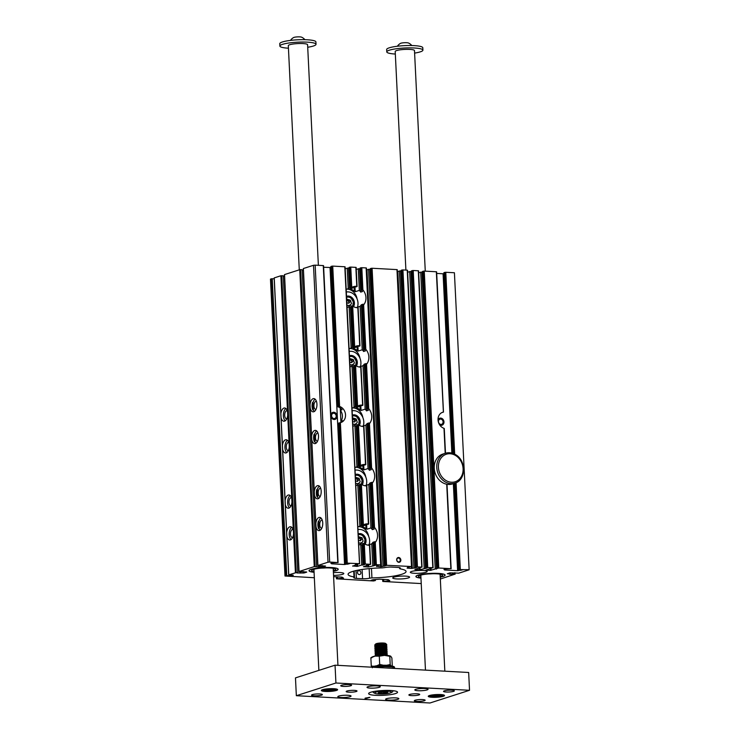 <?xml version="1.0" encoding="UTF-8"?>
<svg xmlns="http://www.w3.org/2000/svg" width="740" height="740" viewBox="0 0 740 740"><rect width="100%" height="100%" fill="white"/><g stroke="black" fill="none" stroke-linecap="round" stroke-linejoin="round"><path stroke-width="1.11" d="M443.945 273.707L443.084 273.782L451.853 453.102M443.084 273.782L436.693 273.43M441.012 425.343A3.682 3.08 -107.8 0 1 439.699 424.945A3.617 3.025 72.2 0 0 439.764 424.973A3.617 3.025 72.2 0 0 441.882 425.186A3.617 3.025 72.2 0 0 443.658 420.82A3.617 3.025 72.2 0 0 439.671 418.294A3.617 3.025 72.2 0 0 438.034 419.774A3.682 3.08 -107.8 0 1 439.717 418.22A3.682 3.08 -107.8 0 1 443.769 420.783A3.682 3.08 -107.8 0 1 441.965 425.223A3.682 3.08 -107.8 0 1 441.012 425.343M445.212 453.306L443.991 428.312A8.445 7.067 -107.8 0 1 438.062 420.246A8.445 7.067 -107.8 0 1 442.659 412.273A8.445 7.067 -107.8 0 1 443.195 412.125L442.326 412.476A8.445 7.067 72.2 0 0 441.974 412.532M443.389 412.134L436.332 271.765L424.251 271.099L438.774 568.015L430.31 570.383L425.916 570.087L432.817 567.691L426.897 567.488L425.953 567.784L427.341 567.867L425.463 568.468L419.266 569.782L414.863 569.486L421.763 567.09L416.62 566.923L415.677 567.229L417.064 567.303L415.177 567.904L411.496 568.413L407.102 568.116L408.757 567.552L407.472 567.488L411.486 566.526L385.79 565.24L371.267 268.324L372.091 268.25L386.613 565.166M444.721 569.236L444.759 569.994L443.963 569.476L445.721 568.912L450.854 568.672L438.774 568.015M436.332 271.765L443.389 412.088M331.899 266.178L330.836 266.52L337.69 406.769L338.763 406.427L331.899 266.178L332.732 266.104L339.595 406.464L338.763 406.427M338.495 423.188L345.358 563.436L346.422 563.094L339.558 422.845L338.495 423.188M340.215 422.688A8.445 7.067 72.2 0 0 342.629 420.709L340.872 421.273L340.918 422.309M329.679 562.058L328.014 562.206L313.501 265.29L315.157 265.142L329.679 562.058L338.078 562.576L332.658 562.742L330.9 563.307L331.705 563.815L344.553 564.518L349.622 563.667L345.358 563.436M340.215 407.916L340.335 410.275L342.093 409.71A8.445 7.067 72.2 0 0 337.69 406.769M282.43 445.48A6.632 3.46 93.1 0 1 286.186 439.745A6.632 3.46 93.1 0 1 289.109 443.778L289.257 446.812A6.632 3.46 93.1 0 1 288.841 449.217A6.632 3.46 93.1 0 1 285.464 452.991A6.632 3.46 93.1 0 1 282.625 449.374L280.876 413.716A6.632 3.46 93.1 0 1 284.632 407.981A6.632 3.46 93.1 0 1 287.555 412.004L287.703 415.038A6.632 3.46 93.1 0 1 287.286 417.453A6.632 3.46 93.1 0 1 283.91 421.227A6.632 3.46 93.1 0 1 281.071 417.61M285.131 500.712A6.632 3.46 93.1 0 1 288.887 494.977A6.632 3.46 93.1 0 1 291.81 499.001L291.958 502.035A6.632 3.46 93.1 0 1 291.542 504.449A6.632 3.46 93.1 0 1 288.165 508.223A6.632 3.46 93.1 0 1 285.325 504.606L282.625 449.374M287.555 412.004L280.895 275.752L283.263 275.77L297.785 572.677L296.934 572.954L303.372 573.01L303.308 571.53M299.95 571.668L300.024 573.121M283.281 276.085L284.521 276.159M293.364 530.774L293.512 533.808A6.632 3.46 93.1 0 1 293.096 536.213A6.632 3.46 93.1 0 1 289.719 539.987A6.632 3.46 93.1 0 1 286.88 536.37L286.685 532.476A6.632 3.46 93.1 0 1 290.441 526.741A6.632 3.46 93.1 0 1 293.364 530.774L291.958 502.035M281.727 275.687L296.24 572.594L288.674 574.869L293.262 575.184M274.244 278L280.876 413.716M311.605 436.563A6.632 3.46 93.1 0 1 315.397 430.375A6.632 3.46 93.1 0 1 318.487 437.183A6.632 3.46 93.1 0 1 314.676 443.621A6.632 3.46 93.1 0 1 312.391 441.66A6.632 3.46 93.1 0 1 311.753 439.588L310.051 404.789A6.632 3.46 93.1 0 1 313.843 398.601A6.632 3.46 93.1 0 1 316.933 405.409A6.632 3.46 93.1 0 1 313.122 411.847A6.632 3.46 93.1 0 1 310.837 409.886A6.632 3.46 93.1 0 1 310.199 407.823M314.306 491.786A6.632 3.46 93.1 0 1 318.098 485.597A6.632 3.46 93.1 0 1 321.188 492.405A6.632 3.46 93.1 0 1 317.377 498.843A6.632 3.46 93.1 0 1 315.092 496.882A6.632 3.46 93.1 0 1 314.454 494.81L311.753 439.588M315.86 523.55A6.632 3.46 93.1 0 1 319.652 517.371A6.632 3.46 93.1 0 1 322.742 524.179A6.632 3.46 93.1 0 1 318.931 530.617A6.632 3.46 93.1 0 1 316.646 528.656A6.632 3.46 93.1 0 1 316.008 526.584L314.454 494.81M328.014 562.206L317.821 565.508L325.563 566.082L322.224 566.96L314.26 566.618L299.062 571.502L306.712 572.02M313.501 265.29L303.382 268.537L310.051 404.789M314.084 434.26A6.632 3.46 -86.9 0 0 314.445 441.771L314.963 441.799L314.593 434.288L314.084 434.26M316.785 489.482A6.632 3.46 -86.9 0 0 317.146 496.993L317.664 497.021L317.293 489.51L316.785 489.482M318.339 521.256A6.632 3.46 -86.9 0 0 318.7 528.767L319.218 528.795L318.848 521.284L318.339 521.256M312.53 402.486A6.632 3.46 -86.9 0 0 312.891 409.997L313.409 410.025L313.039 402.514L312.53 402.486M280.895 275.752L274.235 277.898M350.769 267.085L355.857 267.371L356.782 286.389A10.85 9.084 72.2 0 0 353.368 286.695A10.85 9.084 72.2 0 0 351.759 287.425L350.954 287.851L349.937 267.159L350.769 267.085L351.759 287.425M349.937 267.159L348.993 267.464L350.011 288.147L350.954 287.851M345.182 268.722L348.503 268.148L349.474 287.989L349.992 287.823M348.503 268.148L349.021 267.982M346.19 289.34L348.226 288.683A10.85 9.084 -107.8 0 1 349.474 287.989M347.217 268.074L348.226 288.683M360.99 267.769L360.047 268.065L361.101 289.692L362.045 289.386L360.99 267.769L361.814 267.695L362.896 289.867L362.045 289.386M356.236 269.332L359.548 268.75L360.695 292.106L362.572 291.505A10.85 9.084 72.2 0 0 361.101 289.692M359.548 268.75L360.065 268.583M358.262 268.675L359.325 290.404A10.85 9.084 -107.8 0 1 360.695 292.106M354.035 286.926L354.053 287.462L350.177 288.989A10.85 9.084 -107.8 0 1 354.386 291.292L355.246 291.717L359.325 290.404M377.9 565.397L377.927 565.869L376.642 565.804L378.519 565.193L380.943 564.916L375.513 564.676L374.449 543.058L375.254 542.429A10.85 9.084 72.2 0 0 374.514 527.398L373.663 526.917L371.545 483.673L372.35 483.044A10.85 9.084 72.2 0 0 371.61 468.013L370.759 467.532L368.64 424.298L369.445 423.668A10.85 9.084 72.2 0 0 368.705 408.637L367.854 408.147L365.736 364.913L366.541 364.284A10.85 9.084 72.2 0 0 365.8 349.252L364.95 348.771L362.831 305.528L363.636 304.899A10.85 9.084 72.2 0 0 362.896 289.867M356.939 346.311L356.957 346.847L353.082 348.374A10.85 9.084 -107.8 0 1 357.291 350.677L358.151 351.093L362.23 349.789A10.85 9.084 -107.8 0 1 363.599 351.491L365.477 350.88A10.85 9.084 72.2 0 0 364.006 349.067L364.95 348.771M358.021 307.794L359.686 345.774A10.85 9.084 72.2 0 0 356.273 346.07A10.85 9.084 72.2 0 0 354.664 346.801L353.859 347.236L351.833 305.861L352.675 306.138A10.85 9.084 72.2 0 0 356.957 307.692A10.85 9.084 72.2 0 0 357.827 307.72L359.881 345.821M350.954 307.516L350.436 307.683L352.37 347.375L352.897 347.208M350.436 307.683A10.85 9.084 -107.8 0 1 349.114 306.841L351.13 348.068A10.85 9.084 -107.8 0 1 352.37 347.375M359.89 345.959L358.946 346.264A10.85 9.084 72.2 0 0 357.559 346.107L355.672 346.718A10.85 9.084 -107.8 0 1 356.957 346.847M362.831 305.528L361.888 305.833L364.006 349.067M361.888 305.833A10.85 9.084 72.2 0 0 363.192 304.168L361.314 304.769L363.599 351.491M351.833 305.861L350.889 306.157L352.915 347.532L353.859 347.236M349.114 306.841L347.079 307.498M349.095 348.725L351.13 348.068M361.314 304.769A10.85 9.084 -107.8 0 1 360.103 306.332L362.23 349.789M360.103 306.332L356.19 307.59M359.844 405.696L359.862 406.232L355.986 407.759A10.85 9.084 -107.8 0 1 360.195 410.062L361.055 410.478L365.135 409.164A10.85 9.084 -107.8 0 1 366.504 410.876L368.381 410.265A10.85 9.084 72.2 0 0 366.911 408.452L367.854 408.147M360.926 367.179L362.591 405.159A10.85 9.084 72.2 0 0 359.178 405.455A10.85 9.084 72.2 0 0 357.568 406.186L356.763 406.611L354.738 365.236L355.579 365.523A10.85 9.084 72.2 0 0 359.862 367.077A10.85 9.084 72.2 0 0 360.732 367.105L362.785 405.206M353.859 366.901L353.341 367.068L355.274 406.75L355.801 406.584M353.341 367.068A10.85 9.084 -107.8 0 1 352.018 366.226L354.035 407.453A10.85 9.084 -107.8 0 1 355.274 406.75M362.794 405.344L361.851 405.65A10.85 9.084 72.2 0 0 360.463 405.492L358.576 406.103A10.85 9.084 -107.8 0 1 359.862 406.232M365.736 364.913L364.792 365.218L366.911 408.452M364.792 365.218A10.85 9.084 72.2 0 0 366.096 363.553L364.219 364.154L366.504 410.876M354.738 365.236L353.794 365.542L355.82 406.917L356.763 406.611M352.018 366.226L349.983 366.883M352 408.101L354.035 407.453M364.219 364.154A10.85 9.084 -107.8 0 1 363.007 365.717L365.135 409.164M363.007 365.717L359.094 366.975M362.748 465.081L362.767 465.617L358.891 467.134A10.85 9.084 -107.8 0 1 363.1 469.438L363.96 469.863L368.039 468.55A10.85 9.084 -107.8 0 1 369.399 470.252L371.286 469.65A10.85 9.084 72.2 0 0 369.815 467.837L370.759 467.532M363.83 426.564L365.495 464.544A10.85 9.084 72.2 0 0 362.082 464.84A10.85 9.084 72.2 0 0 360.473 465.571L359.659 465.996L357.642 424.621L358.484 424.899A10.85 9.084 72.2 0 0 362.767 426.462A10.85 9.084 72.2 0 0 363.636 426.49L365.69 464.581M356.763 426.277L356.245 426.453L358.179 466.135L358.706 465.969M356.245 426.453A10.85 9.084 -107.8 0 1 354.923 425.611L356.939 466.838A10.85 9.084 -107.8 0 1 358.179 466.135M365.699 464.729L364.755 465.025A10.85 9.084 72.2 0 0 363.368 464.877L361.481 465.479A10.85 9.084 -107.8 0 1 362.767 465.617M368.64 424.298L367.697 424.594L369.815 467.837M367.697 424.594A10.85 9.084 72.2 0 0 369.001 422.938L367.114 423.539L369.399 470.252M357.642 424.621L356.699 424.927L358.724 466.302L359.659 465.996M354.923 425.611L352.887 426.259M354.904 467.486L356.939 466.838M367.114 423.539A10.85 9.084 -107.8 0 1 365.911 425.102L368.039 468.55M365.911 425.102L361.999 426.36M365.643 524.457L365.671 524.993L361.795 526.519A10.85 9.084 -107.8 0 1 366.004 528.823L366.864 529.248L370.944 527.935A10.85 9.084 -107.8 0 1 372.303 529.637L374.19 529.035A10.85 9.084 72.2 0 0 372.72 527.222L373.663 526.917M366.735 485.94L368.4 523.92A10.85 9.084 72.2 0 0 364.986 524.225A10.85 9.084 72.2 0 0 363.377 524.956L362.563 525.382L360.546 484.006L361.388 484.284A10.85 9.084 72.2 0 0 365.671 485.847A10.85 9.084 72.2 0 0 366.541 485.875L368.594 523.966M359.668 485.662L359.15 485.829L361.083 525.52L361.61 525.354M359.15 485.829A10.85 9.084 -107.8 0 1 357.827 484.996L359.844 526.214A10.85 9.084 -107.8 0 1 361.083 525.52M368.603 524.105L367.66 524.41A10.85 9.084 72.2 0 0 366.272 524.262L364.385 524.863A10.85 9.084 -107.8 0 1 365.671 524.993M371.545 483.673L370.601 483.979L372.72 527.222M370.601 483.979A10.85 9.084 72.2 0 0 371.906 482.313L370.019 482.924L372.303 529.637M360.546 484.006L359.603 484.312L361.629 525.687L362.563 525.382M362.572 545.047L362.054 545.213L363.016 565.055L364.903 564.454L363.516 564.38L364.459 564.074L363.451 543.391L362.507 543.687L363.516 564.38M362.054 545.213A10.85 9.084 -107.8 0 1 360.732 544.372L361.74 564.99L363.016 565.055M357.827 484.996L355.792 485.644M357.809 526.871L359.844 526.214M363.451 543.391L364.293 543.669L365.292 564L370.666 564.352L366.365 565.24L367.641 565.314L363.479 566.683L367.873 566.979L367.771 564.787M374.449 543.058L373.506 543.364L374.57 564.981L375.513 564.676M373.506 543.364A10.85 9.084 72.2 0 0 374.81 541.699L372.923 542.3L374.07 565.665L375.957 565.055L374.57 564.981M370.019 482.924A10.85 9.084 -107.8 0 1 368.816 484.487L370.944 527.935M368.816 484.487L364.903 485.745M367.623 564.833L367.641 565.314M355.857 267.371L356.976 286.436M450.124 572.834L450.179 573.953L449.393 574.203L452.482 574.37L454.869 574.185L454.795 572.723M469.142 569.791L454.416 272.755L469.142 569.791L458.717 573.139L449.929 572.871L447.321 573.74L450.179 573.953M454.194 483.359L458.411 569.606L462.676 569.837L457.607 570.697L444.759 569.994M468.938 569.661L458.411 569.606M460.891 569.745L460.918 570.401M271.414 278.804L272.237 278.73L286.759 575.646L285.927 575.711L271.414 278.804L270.47 279.1L284.993 576.016L314.343 577.737M272.237 278.73L274.189 278.832M284.539 274.688L299.062 571.502M314.26 566.618L299.737 269.702L284.539 274.586M299.737 269.702L300.57 269.637L315.092 566.544M316.627 566.627L302.114 269.721L300.57 269.637M303.372 270.1L302.124 270.035M337.792 562.502L323.269 265.586L315.157 265.142M323.269 265.586L337.986 562.52M323.639 267.26L330.882 267.529M356.578 564.232L356.597 564.703L355.311 564.639L357.198 564.028L359.612 563.751L344.803 266.761L332.732 266.104M344.803 266.761L359.52 563.695M380.656 564.842L366.134 267.926L361.814 267.695M366.134 267.926L380.85 564.861M366.513 269.813L370.351 269.138M366.975 269.739L381.489 566.655L386.234 565.619L384.846 565.545L370.324 268.629L371.267 268.324M411.486 566.526L396.964 269.61L372.091 268.25M396.964 269.61L411.68 566.544M397.343 271.497L397.805 271.432L412.328 568.338M401.182 270.831L397.805 271.432M416.62 566.923L402.098 270.007L401.154 270.313L415.677 567.229M402.098 270.007L402.93 269.933L417.453 566.849M421.763 567.09L407.24 270.174L402.93 269.933M407.24 270.174L421.957 567.108M411.459 271.386L407.629 272.135M426.897 567.488L412.374 270.572L411.431 270.877L425.953 567.784M412.374 270.572L413.207 270.498L427.729 567.413M432.817 567.691L418.294 270.775L413.207 270.498M418.294 270.775L433.011 567.71M422.512 271.987L418.674 272.736M437.95 568.089L423.428 271.173L422.485 271.478L437.007 568.394M423.428 271.173L424.251 271.099M453.833 453.777L444.962 272.348L443.889 272.69L452.723 453.352M444.962 272.348L445.785 272.283L454.684 454.175M454.416 272.755L445.785 272.283M420.968 578.125A14.634 2.442 -2.8 0 1 415.908 576.423A14.634 2.442 -2.8 0 1 430.393 573.389A14.634 2.442 -2.8 0 1 445.11 574.999A14.634 2.442 -2.8 0 1 442.983 576.506A14.634 2.442 -2.8 0 1 440.235 577.182M314.075 572.288A14.634 2.442 -2.8 0 1 309.015 570.586A14.634 2.442 -2.8 0 1 323.5 567.552A14.634 2.442 -2.8 0 1 338.217 569.162A14.634 2.442 -2.8 0 1 336.089 570.67A14.634 2.442 -2.8 0 1 333.342 571.345A14.467 2.414 177.2 0 0 335.951 570.66A14.467 2.414 177.2 0 0 338.078 569.282A14.467 2.414 177.2 0 0 323.5 567.571A14.467 2.414 177.2 0 0 309.163 570.697A14.467 2.414 177.2 0 0 314.075 572.251M384.504 567.635L382.192 567.895A29.036 4.838 177.2 0 0 348.068 574.323A29.036 4.838 177.2 0 0 353.998 576.941L354.284 577.339A5.43 0.906 177.2 0 0 353.803 577.737A5.43 0.906 177.2 0 0 356.393 578.384L362.563 578.717A5.43 0.906 177.2 0 0 369.63 578.171L371.933 577.922A29.036 4.838 177.2 0 0 406.066 571.484A29.036 4.838 177.2 0 0 400.127 568.866L399.85 568.477A5.43 0.906 177.2 0 0 400.331 568.07A5.43 0.906 177.2 0 0 397.741 567.423L391.571 567.09A5.43 0.906 177.2 0 0 384.504 567.635M425.944 572.27A8.445 1.406 177.2 0 0 427.184 571.465A8.445 1.406 177.2 0 0 418.683 570.475A8.445 1.406 177.2 0 0 410.321 572.288A8.445 1.406 177.2 0 0 416.5 573.343A8.445 1.406 177.2 0 0 425.944 572.27M393.967 577.135A8.445 1.406 177.2 0 0 392.727 577.94A8.445 1.406 177.2 0 0 401.228 578.93A8.445 1.406 177.2 0 0 409.59 577.117A8.445 1.406 177.2 0 0 403.411 576.062A8.445 1.406 177.2 0 0 393.967 577.135M333.546 575.396A8.445 1.406 177.2 0 0 342.574 574.323A8.445 1.406 177.2 0 0 343.813 573.519A8.445 1.406 177.2 0 0 333.407 572.658M384.846 565.545L385.79 565.24M381.489 566.655L380.665 566.729L380.582 565.055M376.54 566.313L380.665 566.729M376.549 566.507L377.927 565.869M368.594 564.657L368.705 566.905L374.07 565.665M368.705 566.905L367.873 566.979M365.292 564L364.459 564.074M357.54 564.056L357.651 566.304L361.74 564.99M357.651 566.304L356.828 566.368L356.717 564.185M352.703 565.961L356.828 566.368M352.712 566.146L356.597 564.703M359.325 563.677L346.422 563.094M304.149 571.872L304.205 572.936L306.721 572.131M304.205 572.936L303.372 573.01M296.24 572.594L297.785 572.677M291.662 575.082L291.699 575.794L293.271 575.285M291.699 575.794L290.866 575.868L290.829 575.035M286.759 575.646L290.866 575.868M285.927 575.711L284.993 576.016M336.386 576.821L336.478 578.828L343.573 578.153L341.973 577.126L333.601 576.663M336.478 578.828L373.478 580.965L375.374 580.548L371.11 580.317L372.868 579.753L379.49 579.17L388.223 579.651L389.823 580.678L382.932 581.483L421.227 583.573M440.328 579.041L454.869 574.185M398.879 562.317A2.442 2.044 72.2 0 0 400.507 558.802A2.442 2.044 72.2 0 0 396.899 558.607A2.442 2.044 72.2 0 0 398.879 562.317M454.989 572.732L455.072 574.314M364.293 543.669A10.85 9.084 72.2 0 0 368.575 545.223A10.85 9.084 72.2 0 0 369.445 545.251L370.574 564.305M339.558 422.845L340.382 422.651A8.445 7.067 72.2 0 0 340.927 422.512A8.445 7.067 72.2 0 0 345.515 414.539A8.445 7.067 72.2 0 0 339.595 406.464M300.755 571.706L300.81 572.871M359.094 570.651A1.989 1.665 -107.8 0 1 359.797 574.508A1.989 1.665 -107.8 0 1 358.576 570.716A1.989 1.665 -107.8 0 1 359.094 570.651M319.597 565.656L319.652 566.822M318.792 565.619L318.866 567.071M360.732 544.372L358.697 545.029M356.985 286.574L356.042 286.88A10.85 9.084 72.2 0 0 354.654 286.732L352.767 287.333A10.85 9.084 -107.8 0 1 354.053 287.462M372.923 542.3A10.85 9.084 -107.8 0 1 371.721 543.863L372.784 565.591M371.721 543.863L367.808 545.121M369.824 269.314L384.347 566.22M368.539 269.24L383.061 566.155M347.828 563.566L347.865 564.232M340.335 410.275L340.872 421.273A8.445 7.067 -107.8 0 0 340.335 410.275M330.031 267.612L344.553 564.518M330.937 416.565A3.682 3.08 72.2 0 0 334.129 419.506A3.682 3.08 72.2 0 0 335.072 419.386A3.682 3.08 72.2 0 0 336.876 414.937A3.682 3.08 72.2 0 0 332.824 412.384A3.682 3.08 72.2 0 0 330.854 414.872M331.668 563.057L331.705 563.815M341.732 577.107L341.815 578.717M337.468 576.876L337.551 578.486M453.269 572.936L453.324 574.101M452.408 572.89L452.482 574.37M421.985 272.163L436.507 569.069M420.699 272.089L435.222 569.005M430.06 568.246L430.088 568.718M410.94 271.552L425.463 568.468M409.655 271.488L424.177 568.394M419.016 567.645L419.034 568.116M400.664 270.997L415.177 567.904M399.378 270.923L413.901 567.839M408.73 567.081L408.757 567.552M453.352 483.627L457.607 570.697M382.636 579.346L382.728 581.353M383.718 579.402L383.801 581.011M375.319 579.54L375.374 580.548M387.991 579.633L388.065 581.242M370.379 564.278L369.639 545.324M318.848 521.284A6.632 3.46 93.1 0 1 320.91 517.917M320.244 530.21A6.632 3.46 93.1 0 1 319.218 528.795M321.78 528.221A4.098 2.137 93.1 0 1 321.641 528.221A4.098 2.137 93.1 0 1 319.726 524.013A4.098 2.137 93.1 0 1 322.085 520.035A4.098 2.137 93.1 0 1 322.233 520.054M313.039 402.514A6.632 3.46 93.1 0 1 315.101 399.147M314.435 411.44A6.632 3.46 93.1 0 1 313.409 410.025M315.98 409.461A4.098 2.137 93.1 0 1 315.832 409.461A4.098 2.137 93.1 0 1 313.917 405.252A4.098 2.137 93.1 0 1 316.276 401.274A4.098 2.137 93.1 0 1 316.424 401.293M291.033 539.59A6.632 3.46 93.1 0 1 289.201 533.318A6.632 3.46 93.1 0 1 291.699 527.287M292.578 537.601A4.098 2.137 93.1 0 1 292.43 537.601A4.098 2.137 93.1 0 1 290.515 533.392A4.098 2.137 93.1 0 1 292.874 529.415A4.098 2.137 93.1 0 1 293.022 529.433M285.224 420.82A6.632 3.46 93.1 0 1 283.392 414.557A6.632 3.46 93.1 0 1 285.89 408.526M286.769 418.84A4.098 2.137 93.1 0 1 286.621 418.84A4.098 2.137 93.1 0 1 284.706 414.622A4.098 2.137 93.1 0 1 287.065 410.644A4.098 2.137 93.1 0 1 287.213 410.663M317.293 489.51A6.632 3.46 93.1 0 1 319.356 486.143M318.69 498.436A6.632 3.46 93.1 0 1 317.664 497.021M320.235 496.457A4.098 2.137 93.1 0 1 320.087 496.457A4.098 2.137 93.1 0 1 318.172 492.248A4.098 2.137 93.1 0 1 320.531 488.271A4.098 2.137 93.1 0 1 320.679 488.289M314.593 434.288A6.632 3.46 93.1 0 1 316.655 430.921M315.989 443.214A6.632 3.46 93.1 0 1 314.963 441.799M317.534 441.225A4.098 2.137 93.1 0 1 317.386 441.225A4.098 2.137 93.1 0 1 315.471 437.016A4.098 2.137 93.1 0 1 317.83 433.039A4.098 2.137 93.1 0 1 317.978 433.057M289.479 507.816A6.632 3.46 93.1 0 1 287.647 501.554A6.632 3.46 93.1 0 1 290.145 495.523M291.024 505.827A4.098 2.137 93.1 0 1 290.875 505.836A4.098 2.137 93.1 0 1 288.961 501.618A4.098 2.137 93.1 0 1 291.32 497.641A4.098 2.137 93.1 0 1 291.468 497.659M286.778 452.593A6.632 3.46 93.1 0 1 284.946 446.322A6.632 3.46 93.1 0 1 287.444 440.3M288.322 450.605A4.098 2.137 93.1 0 1 288.175 450.605A4.098 2.137 93.1 0 1 286.26 446.396A4.098 2.137 93.1 0 1 288.618 442.418A4.098 2.137 93.1 0 1 288.767 442.437M398.62 561.947A1.989 1.665 72.2 0 0 400.109 559.477A1.989 1.665 72.2 0 0 396.862 560.199A1.989 1.665 72.2 0 0 398.62 561.947M321.687 568.089A9.648 1.61 177.2 0 0 325.36 567.913M333.315 570.716A12.062 2.007 177.2 0 0 333.897 570.549A12.062 2.007 177.2 0 0 335.664 569.393A12.062 2.007 177.2 0 0 323.519 567.978A12.062 2.007 177.2 0 0 311.577 570.577A12.062 2.007 177.2 0 0 314.047 571.659M333.194 568.385A9.648 1.61 177.2 0 0 333.194 568.311L337.94 665.343M333.24 569.282A10.434 1.739 177.2 0 0 333.981 568.699A10.434 1.739 177.2 0 0 333.971 568.459M313.168 569.476A10.434 1.739 177.2 0 0 313.177 569.717A10.434 1.739 177.2 0 0 313.973 570.226M428.58 573.926A9.648 1.61 177.2 0 0 432.243 573.75M440.207 576.562A12.062 2.007 177.2 0 0 440.79 576.386A12.062 2.007 177.2 0 0 442.557 575.239A12.062 2.007 177.2 0 0 430.412 573.815A12.062 2.007 177.2 0 0 418.461 576.414A12.062 2.007 177.2 0 0 420.93 577.496M440.235 577.154A14.467 2.414 177.2 0 0 442.844 576.497A14.467 2.414 177.2 0 0 444.962 575.119A14.467 2.414 177.2 0 0 430.393 573.417A14.467 2.414 177.2 0 0 416.056 576.534A14.467 2.414 177.2 0 0 420.958 578.088M440.087 574.221A9.648 1.61 177.2 0 0 440.087 574.148L444.832 671.18M440.134 575.128A10.434 1.739 177.2 0 0 440.874 574.536A10.434 1.739 177.2 0 0 440.855 574.305M420.061 575.322A10.434 1.739 177.2 0 0 420.07 575.554A10.434 1.739 177.2 0 0 420.866 576.072M368.659 536.37A10.85 9.084 72.2 0 0 358.465 526.658M365.033 539.728A6.632 5.55 72.2 0 0 365.199 537.314M362.23 538.424L360.426 540.801L358.465 540.228M358.169 534.151L359.076 534.326M365.754 476.995A10.85 9.084 72.2 0 0 355.561 467.273M362.128 480.343A6.632 5.55 72.2 0 0 362.295 477.929M362.859 417.61A10.85 9.084 72.2 0 0 352.656 407.897M359.224 420.958A6.632 5.55 72.2 0 0 359.39 418.553M359.954 358.225A10.85 9.084 72.2 0 0 349.752 348.512M356.319 361.582A6.632 5.55 72.2 0 0 356.486 359.168M357.05 298.84A10.85 9.084 72.2 0 0 346.847 289.127M353.424 302.197A6.632 5.55 72.2 0 0 353.581 299.783M359.325 479.039L357.522 481.416L355.561 480.843M355.265 474.766L356.171 474.941M356.421 419.654L354.617 422.041L352.656 421.458M352.36 415.381L353.267 415.556M353.517 360.269L351.713 362.656L349.752 362.082M349.456 356.005L350.362 356.18M350.612 300.893L348.808 303.271L346.847 302.697M346.551 296.62L347.458 296.796M442.825 454.073A15.679 13.126 72.2 0 0 435.12 473.017A15.679 13.126 72.2 0 0 452.408 483.932L454.924 483.127A15.679 13.126 -107.8 0 1 437.636 472.203A15.679 13.126 -107.8 0 1 445.341 453.269C448.653 452.269 451.937 452.658 455.183 454.443C466.376 459.993 466.367 480.149 454.924 483.127A15.679 13.126 -107.8 0 1 437.636 472.203A15.679 13.126 -107.8 0 1 445.341 453.269C448.653 452.269 451.937 452.658 455.183 454.443C466.376 459.993 466.367 480.149 454.924 483.127L452.408 483.932A15.679 13.126 72.2 0 1 435.12 473.017A15.679 13.126 72.2 0 1 442.825 454.073L445.341 453.269L442.825 454.073M332.408 418.84A3.617 3.025 72.2 0 0 334.989 419.349A3.617 3.025 72.2 0 0 336.765 414.974A3.617 3.025 72.2 0 0 332.778 412.457A3.617 3.025 72.2 0 0 330.974 414.372M332.741 418.054A2.701 2.257 72.2 0 0 336.191 416.176A2.701 2.257 72.2 0 0 332.732 413.475A2.701 2.257 72.2 0 0 332.741 418.054M440.023 424.15A2.701 2.257 72.2 0 0 443.038 421.513A2.701 2.257 72.2 0 0 439.264 419.562A2.701 2.257 72.2 0 0 440.023 424.15M369.103 544.705A10.85 9.084 72.2 0 0 367.16 533.688A10.85 9.084 72.2 0 0 357.947 529.553A10.85 9.084 72.2 0 1 367.16 533.688A10.85 9.084 72.2 0 1 369.103 544.705M365.144 544.178A6.632 5.55 72.2 0 0 364.755 536.528A6.632 5.55 72.2 0 0 358.336 533.808A6.632 5.55 72.2 0 0 358.151 533.873A6.632 5.55 72.2 0 1 358.336 533.808A6.632 5.55 72.2 0 1 364.755 536.528A6.632 5.55 72.2 0 1 365.144 544.178M363.1 541.079L361.213 543.567L358.586 542.79L361.213 543.567L363.1 541.079L361.999 537.712L359.02 536.833L358.345 537.721L359.02 536.833L361.999 537.712L360.121 538.322L358.345 537.795A3.062 2.562 72.2 0 1 358.623 537.878L358.345 537.795A3.062 2.562 72.2 0 1 358.623 537.878A3.062 2.562 72.2 0 1 360.667 540.006L360.121 538.322L358.623 537.878A3.062 2.562 72.2 0 1 360.667 540.006L360.121 538.322L361.999 537.712L363.1 541.079M365.033 698.745L369.945 697.367L365.125 698.135L365.033 698.745M370.749 692.242A14.467 2.414 177.2 0 0 368.631 693.62A14.467 2.414 177.2 0 0 383.209 695.323A14.467 2.414 177.2 0 0 397.537 692.205A14.467 2.414 177.2 0 0 386.946 690.402A14.467 2.414 177.2 0 0 370.749 692.242M321.567 695.138A5.43 0.906 -2.8 0 1 315.499 695.822A5.43 0.906 -2.8 0 1 311.522 695.147A5.43 0.906 -2.8 0 1 316.896 693.972A5.43 0.906 -2.8 0 1 322.363 694.62A5.43 0.906 -2.8 0 1 321.567 695.138M356.218 691.539A5.43 0.906 -2.8 0 1 350.14 692.224A5.43 0.906 -2.8 0 1 346.172 691.548A5.43 0.906 -2.8 0 1 351.546 690.383A5.43 0.906 -2.8 0 1 357.013 691.021A5.43 0.906 -2.8 0 1 356.218 691.539M322.557 689.699A8.14 1.36 177.2 0 0 321.364 690.476A8.14 1.36 177.2 0 0 329.559 691.438A8.14 1.36 177.2 0 0 337.625 689.68A8.14 1.36 177.2 0 0 331.668 688.663A8.14 1.36 177.2 0 0 322.557 689.699M409.664 694.462A5.43 0.906 177.2 0 0 408.868 694.98A5.43 0.906 177.2 0 0 414.326 695.619A5.43 0.906 177.2 0 0 419.71 694.444A5.43 0.906 177.2 0 0 415.732 693.769A5.43 0.906 177.2 0 0 409.664 694.462M429.45 695.535A8.14 1.36 177.2 0 0 428.257 696.312A8.14 1.36 177.2 0 0 436.452 697.274A8.14 1.36 177.2 0 0 444.518 695.517A8.14 1.36 177.2 0 0 438.552 694.509A8.14 1.36 177.2 0 0 429.45 695.535M338.781 696.072A6.632 1.11 177.2 0 0 337.81 696.71A6.632 1.11 177.2 0 0 344.489 697.487A6.632 1.11 177.2 0 0 351.065 696.062A6.632 1.11 177.2 0 0 346.209 695.23A6.632 1.11 177.2 0 0 338.781 696.072M386.576 698.68A6.632 1.11 177.2 0 0 385.605 699.318A6.632 1.11 177.2 0 0 392.283 700.096A6.632 1.11 177.2 0 0 398.851 698.671A6.632 1.11 177.2 0 0 393.995 697.838A6.632 1.11 177.2 0 0 386.576 698.68M367.993 686.692A6.632 1.11 177.2 0 0 367.022 687.331A6.632 1.11 177.2 0 0 373.7 688.107A6.632 1.11 177.2 0 0 380.268 686.683A6.632 1.11 177.2 0 0 375.411 685.851A6.632 1.11 177.2 0 0 367.993 686.692M415.788 689.31A6.632 1.11 177.2 0 0 414.816 689.939A6.632 1.11 177.2 0 0 421.495 690.716A6.632 1.11 177.2 0 0 428.062 689.292A6.632 1.11 177.2 0 0 423.206 688.459A6.632 1.11 177.2 0 0 415.788 689.31M429.959 703L469.53 690.291L335.923 683.002L296.342 695.702L429.959 703M350.779 685.758A5.43 0.906 -2.8 0 1 344.711 686.443A5.43 0.906 -2.8 0 1 340.733 685.767A5.43 0.906 -2.8 0 1 346.107 684.602A5.43 0.906 -2.8 0 1 351.574 685.24A5.43 0.906 -2.8 0 1 350.779 685.758M453.555 691.373A5.43 0.906 -2.8 0 1 447.487 692.057A5.43 0.906 -2.8 0 1 443.51 691.382A5.43 0.906 -2.8 0 1 448.893 690.216A5.43 0.906 -2.8 0 1 454.351 690.855A5.43 0.906 -2.8 0 1 453.555 691.373M424.344 700.743A5.43 0.906 -2.8 0 1 418.276 701.437A5.43 0.906 -2.8 0 1 414.298 700.762A5.43 0.906 -2.8 0 1 419.682 699.587A5.43 0.906 -2.8 0 1 425.139 700.225A5.43 0.906 -2.8 0 1 424.344 700.743M469.53 690.291L468.661 672.484L335.044 665.186L295.473 677.886L296.342 695.702M335.923 683.002L335.044 665.186M365.079 698.44L367.179 698.153M367.179 698.255L369.14 697.321M318.376 265.318L307.59 44.715A9.648 1.61 177.2 0 0 297.878 43.577A9.648 1.61 177.2 0 0 288.313 45.658L299.284 269.85M425.269 271.154L414.483 50.551A9.648 1.61 177.2 0 0 408.055 49.349A9.648 1.61 177.2 0 0 397.399 50.348A9.648 1.61 177.2 0 0 395.206 51.495L405.899 270.1M434.167 696.026L432.169 695.508L434.352 694.805L440.541 695.147L434.167 696.026L434.112 694.879M438.302 694.629L438.358 695.841M327.284 690.189L325.276 689.671L327.459 688.968L333.647 689.301L327.284 690.189L327.228 689.042M331.409 688.792L331.464 690.004M307.711 47.258A18.093 3.015 177.2 0 0 316.017 44.298A18.093 3.015 177.2 0 0 304.001 42.05A18.093 3.015 177.2 0 0 284.021 43.919A18.093 3.015 177.2 0 0 279.887 46.065A18.093 3.015 177.2 0 0 288.443 48.202M316.017 44.298L315.906 41.921A18.093 3.015 177.2 0 0 303.881 39.673A18.093 3.015 177.2 0 0 283.91 41.551A18.093 3.015 177.2 0 0 279.766 43.688L279.887 46.065M290.496 40.395A8.991 8.991 0 0 1 293.577 37.555A4.218 0.703 -2.8 0 1 297.545 36.88A4.218 0.703 -2.8 0 1 301.568 37.166A8.991 8.991 0 0 1 304.908 39.692M414.604 53.095A18.093 3.015 177.2 0 0 422.91 50.135A18.093 3.015 177.2 0 0 409.516 47.878A18.093 3.015 177.2 0 0 389.268 50.227A18.093 3.015 177.2 0 0 386.779 51.902A18.093 3.015 177.2 0 0 395.336 54.039M422.91 50.135L422.799 47.767A18.093 3.015 177.2 0 0 409.396 45.51A18.093 3.015 177.2 0 0 389.148 47.86A18.093 3.015 177.2 0 0 386.659 49.534L386.779 51.902M397.38 46.231A8.991 8.991 0 0 1 400.46 43.392A4.218 0.703 -2.8 0 1 404.438 42.717A4.218 0.703 -2.8 0 1 408.462 43.003A8.991 8.991 0 0 1 411.801 45.529M371.397 667.166A12.663 2.109 -2.8 0 1 377.659 666.065A12.663 2.109 -2.8 0 1 394.513 667.24L394.559 668.192A12.663 2.109 -2.8 0 1 394.485 668.433M375.004 667.369A12.663 2.109 -2.8 0 1 377.705 667.008A12.663 2.109 -2.8 0 1 394.559 668.192M391.497 668.266A12.663 2.109 177.2 0 0 385.031 667.915M371.998 666.999A10.249 1.711 -2.8 0 1 375.818 665.917A10.249 1.711 -2.8 0 1 391.589 666.046M381.359 693.408L378.269 692.918L379.981 692.076L387.871 692.196L386.16 693.047L381.359 693.408L381.285 691.983M386.104 691.928L386.16 693.047M385.956 655.409A5.032 0.842 177.2 0 0 383.052 655.067A5.032 0.842 177.2 0 0 376.577 655.871M386.77 655.455L387.103 655.205A6.031 1.008 177.2 0 0 387.27 654.956A6.031 1.008 177.2 0 0 383.366 654.206A6.031 1.008 177.2 0 0 375.226 655.548A6.031 1.008 177.2 0 0 375.411 655.779L375.763 655.991M387.27 654.956L387.251 654.613A6.031 1.008 177.2 0 0 387.057 654.373A6.031 1.008 177.2 0 0 383.348 653.864A6.031 1.008 177.2 0 0 375.374 654.946A6.031 1.008 177.2 0 0 375.208 655.196L375.226 655.548M387.057 654.373L386.058 653.772A5.032 0.842 177.2 0 0 382.969 653.346A5.032 0.842 177.2 0 0 376.309 654.252L375.374 654.946M386.373 653.966L387.02 653.485A6.031 1.008 177.2 0 0 387.187 653.235A6.031 1.008 177.2 0 0 383.283 652.486A6.031 1.008 177.2 0 0 375.134 653.818A6.031 1.008 177.2 0 0 375.328 654.058L376.013 654.465M387.187 653.235L387.168 652.884A6.031 1.008 177.2 0 0 386.974 652.652A6.031 1.008 177.2 0 0 383.264 652.134A6.031 1.008 177.2 0 0 375.291 653.226A6.031 1.008 177.2 0 0 375.125 653.476L375.134 653.818M386.974 652.652L385.975 652.051A5.032 0.842 177.2 0 0 382.876 651.616A5.032 0.842 177.2 0 0 376.225 652.523L375.291 653.226M386.289 652.236L386.937 651.755A6.031 1.008 177.2 0 0 387.103 651.505A6.031 1.008 177.2 0 0 383.2 650.756A6.031 1.008 177.2 0 0 375.05 652.097A6.031 1.008 177.2 0 0 375.245 652.329L375.929 652.745M387.103 651.505L387.085 651.163A6.031 1.008 177.2 0 0 386.891 650.923A6.031 1.008 177.2 0 0 383.181 650.414A6.031 1.008 177.2 0 0 375.208 651.496A6.031 1.008 177.2 0 0 375.041 651.746L375.05 652.097M386.891 650.923L385.892 650.321A5.032 0.842 177.2 0 0 382.793 649.896A5.032 0.842 177.2 0 0 376.142 650.802L375.208 651.496M386.206 650.515L386.844 650.035A6.031 1.008 177.2 0 0 387.011 649.785A6.031 1.008 177.2 0 0 383.117 649.035A6.031 1.008 177.2 0 0 374.967 650.377A6.031 1.008 177.2 0 0 375.161 650.608L375.846 651.015M387.011 649.785L387.002 649.433A6.031 1.008 177.2 0 0 386.807 649.202A6.031 1.008 177.2 0 0 383.098 648.684A6.031 1.008 177.2 0 0 375.115 649.776A6.031 1.008 177.2 0 0 374.949 650.025L374.967 650.377M386.807 649.202L385.808 648.601A5.032 0.842 177.2 0 0 382.71 648.175A5.032 0.842 177.2 0 0 376.059 649.082L375.115 649.776M386.123 648.786L386.761 648.314A6.031 1.008 177.2 0 0 386.928 648.055A6.031 1.008 177.2 0 0 383.024 647.306A6.031 1.008 177.2 0 0 374.884 648.647A6.031 1.008 177.2 0 0 375.078 648.878L375.763 649.295M386.928 648.055L386.909 647.713A6.031 1.008 177.2 0 0 386.724 647.472A6.031 1.008 177.2 0 0 383.015 646.963A6.031 1.008 177.2 0 0 375.032 648.046A6.031 1.008 177.2 0 0 374.865 648.296L374.884 648.647M386.724 647.472L385.725 646.871A5.032 0.842 177.2 0 0 382.626 646.446A5.032 0.842 177.2 0 0 375.966 647.352L375.032 648.046M386.039 647.065L386.678 646.584A6.031 1.008 177.2 0 0 386.844 646.335A6.031 1.008 177.2 0 0 382.941 645.585A6.031 1.008 177.2 0 0 374.801 646.927A6.031 1.008 177.2 0 0 374.995 647.158L375.68 647.574M386.844 646.335L386.826 645.983A6.031 1.008 177.2 0 0 386.641 645.752A6.031 1.008 177.2 0 0 382.932 645.234A6.031 1.008 177.2 0 0 374.949 646.325A6.031 1.008 177.2 0 0 374.782 646.575L374.801 646.927M386.641 645.752L385.642 645.151A5.032 0.842 177.2 0 0 382.543 644.725A5.032 0.842 177.2 0 0 375.883 645.632L374.949 646.325M385.947 645.336L386.595 644.864A6.031 1.008 177.2 0 0 386.761 644.605A6.031 1.008 177.2 0 0 382.858 643.856A6.031 1.008 177.2 0 0 375.106 644.817A6.031 1.008 177.2 0 0 374.718 645.197A6.031 1.008 177.2 0 0 374.903 645.428L375.596 645.844M386.761 644.559L386.761 644.605A6.031 1.008 177.2 0 0 386.761 644.559A6.031 1.008 177.2 0 0 386.659 644.392L385.632 643.486A5.032 0.842 177.2 0 0 381.146 643.005A5.032 0.842 177.2 0 0 375.985 643.791A5.032 0.842 177.2 0 0 375.726 643.966L374.792 644.975A6.031 1.008 177.2 0 0 374.718 645.141A6.031 1.008 177.2 0 0 374.718 645.169L374.718 645.141M386.659 644.392A6.031 1.008 177.2 0 0 381.285 643.818A6.031 1.008 177.2 0 0 375.097 644.762A6.031 1.008 177.2 0 0 374.792 644.975M357.216 478.937L355.718 478.502A3.062 2.562 72.2 0 1 357.762 480.621L357.216 478.937L359.094 478.336L360.195 481.694L358.308 484.182L355.681 483.405M355.44 478.336L356.116 477.457L359.094 478.336M354.312 419.552L352.814 419.118A3.062 2.562 72.2 0 1 354.858 421.236L354.312 419.552L356.199 418.951L357.291 422.318L355.404 424.797L352.786 424.029M352.536 418.96L353.211 418.072L356.199 418.951M351.407 360.177L349.909 359.733A3.062 2.562 72.2 0 1 351.953 361.851L351.407 360.177L353.295 359.566L354.386 362.933L352.499 365.421L349.881 364.644M349.632 359.575L350.307 358.687L353.295 359.566M348.503 300.792L347.005 300.348A3.062 2.562 72.2 0 1 349.049 302.475L348.503 300.792L350.39 300.181L351.482 303.548L349.595 306.036L346.977 305.259M346.727 300.19L347.402 299.302L350.39 300.181M366.198 485.329A10.85 9.084 72.2 0 0 364.256 474.312A10.85 9.084 72.2 0 0 355.043 470.178M362.239 484.802A6.632 5.55 72.2 0 0 361.851 477.143A6.632 5.55 72.2 0 0 355.431 474.423A6.632 5.55 72.2 0 0 355.246 474.488M363.294 425.944A10.85 9.084 72.2 0 0 361.351 414.927A10.85 9.084 72.2 0 0 352.138 410.793M359.335 425.417A6.632 5.55 72.2 0 0 358.946 417.758A6.632 5.55 72.2 0 0 352.527 415.038A6.632 5.55 72.2 0 0 352.342 415.103M360.389 366.559A10.85 9.084 72.2 0 0 358.447 355.542A10.85 9.084 72.2 0 0 349.234 351.407M356.43 366.032A6.632 5.55 72.2 0 0 356.042 358.382A6.632 5.55 72.2 0 0 349.622 355.653A6.632 5.55 72.2 0 0 349.437 355.718M357.485 307.174A10.85 9.084 72.2 0 0 355.542 296.157A10.85 9.084 72.2 0 0 346.329 292.022M353.526 306.647A6.632 5.55 72.2 0 0 353.137 298.997A6.632 5.55 72.2 0 0 346.718 296.278A6.632 5.55 72.2 0 0 346.533 296.342M371.868 657.795L370.86 657.777L375.032 656.121L379.287 656.167L379.685 664.446L383.44 665.251M386.595 665.279L390.202 664.557L391.284 666.268M379.287 656.167L384.495 655.372L389.795 656.278L390.202 664.557M390.794 656.288L389.795 656.278L390.794 656.288L391.886 657.999L392.283 666.167M372.359 667.776L371.267 666.055L374.061 666.268M370.86 657.777L371.267 666.055M376.808 665.769L379.685 664.446M370.962 657.712L372.1 657.028A9.648 1.61 -2.8 0 1 375.032 656.121A9.648 1.61 -2.8 0 1 384.495 655.372A9.648 1.61 -2.8 0 1 390.526 656.121A9.648 1.61 -2.8 0 1 390.563 656.14L390.526 656.121M444.194 428.562L445.397 453.25M450.854 568.672L446.72 484.238M289.109 443.778L287.703 415.038M291.81 499.001L289.257 446.812M295.417 572.668L293.512 533.808M286.88 536.37L288.757 574.804M285.325 504.606L286.685 532.476M316.008 526.584L317.904 565.452M354.996 286.741L355.246 291.717M354.386 291.292L354.173 286.88M363.636 304.899L365.8 349.252M357.291 350.677L357.078 346.264M357.901 346.126L358.151 351.093M352.675 306.138L354.664 346.801M366.541 364.284L368.705 408.637M360.195 410.062L359.982 405.65M360.805 405.511L361.055 410.478M355.579 365.523L357.568 406.186M369.445 423.668L371.61 468.013M363.1 469.438L362.887 465.035M363.71 464.896L363.96 469.863M358.484 424.899L360.473 465.571M372.35 483.044L374.514 527.398M366.004 528.823L365.791 524.41M366.615 524.271L366.864 529.248M361.388 484.284L363.377 524.956M459.475 569.264L455.257 483.007M456.081 482.684L460.308 569.19M446.914 484.274L451.049 568.699M375.254 542.429L376.336 564.601M340.382 422.651L347.254 563.02M399.813 567.71L399.85 568.477M371.471 568.413L371.933 577.922M369.158 568.616L369.63 578.171M362.11 569.467L362.563 578.717M356.014 570.568L356.393 578.384M353.72 571.141L353.998 576.941M323.001 565.823L323.047 566.886M322.224 566.96L322.15 565.48M431.032 568.061L431.143 570.309M430.31 570.383L430.208 568.2M419.978 567.46L420.089 569.707M419.266 569.782L419.154 567.599M411.496 568.413L411.412 566.738M359.261 542.984A5.67 4.745 72.2 0 0 362.23 542.235M364.108 537.212A5.67 4.745 72.2 0 0 363.451 535.038M363.664 535.224A6.031 5.051 -107.8 0 1 364.246 537.453M360.981 543.243A6.031 5.051 -107.8 0 1 360.519 543.364M356.356 483.609A5.67 4.745 72.2 0 0 359.325 482.85M361.203 477.827A5.67 4.745 72.2 0 0 360.546 475.654M360.759 475.839A6.031 5.051 -107.8 0 1 361.342 478.068M358.077 483.858A6.031 5.051 -107.8 0 1 357.614 483.979M353.452 424.224A5.67 4.745 72.2 0 0 356.421 423.465M358.299 418.442A5.67 4.745 72.2 0 0 357.642 416.269M357.855 416.463A6.031 5.051 -107.8 0 1 358.438 418.683M355.172 424.473A6.031 5.051 -107.8 0 1 354.71 424.594M350.547 364.839A5.67 4.745 72.2 0 0 353.517 364.08M355.394 359.057A5.67 4.745 72.2 0 0 354.738 356.884M354.95 357.078A6.031 5.051 -107.8 0 1 355.533 359.298M352.268 365.088A6.031 5.051 -107.8 0 1 351.805 365.209M347.643 305.454A5.67 4.745 72.2 0 0 350.612 304.704M352.499 299.682A5.67 4.745 72.2 0 0 351.833 297.508M352.046 297.693A6.031 5.051 -107.8 0 1 352.638 299.922M349.363 305.713A6.031 5.051 -107.8 0 1 348.901 305.833M455.22 455.294A14.467 12.117 72.2 0 0 438.552 468.716A14.467 12.117 72.2 0 0 458.504 479.973A14.467 12.117 72.2 0 0 455.22 455.294A14.467 12.117 72.2 0 0 438.552 468.716A14.467 12.117 72.2 0 0 458.504 479.973A14.467 12.117 72.2 0 0 455.22 455.294M364.228 543.623A5.67 4.745 72.2 0 0 363.784 537.009A5.67 4.745 72.2 0 0 358.206 534.863A5.67 4.745 72.2 0 1 363.784 537.009A5.67 4.745 72.2 0 1 364.228 543.623M358.188 534.493A6.031 5.051 -107.8 0 1 363.867 536.935A6.031 5.051 -107.8 0 1 364.394 543.734A6.031 5.051 -107.8 0 0 363.867 536.935A6.031 5.051 -107.8 0 0 358.188 534.493L360.685 534.484L362.665 535.529L364.986 539.442L364.413 543.752L364.986 539.442L362.665 535.529L360.685 534.484L358.188 534.493M429.542 695.508A6.873 1.147 177.2 0 0 436.415 696.47A6.873 1.147 177.2 0 0 443.158 694.841M322.649 689.671A6.873 1.147 177.2 0 0 329.522 690.633A6.873 1.147 177.2 0 0 336.265 689.005M375.18 692.437A8.445 1.406 177.2 0 0 384.449 693.889A8.445 1.406 177.2 0 0 389.592 691.354A8.445 1.406 177.2 0 0 375.18 692.437M392.487 690.633A9.648 1.61 -2.8 0 1 392.644 690.901C393.347 691.687 392.08 692.501 388.842 693.343C385.133 694.074 380.934 694.203 376.244 693.759C373.691 692.982 372.738 692.344 373.376 691.845A9.648 1.61 -2.8 0 1 373.506 691.558M361.324 484.247A5.67 4.745 72.2 0 0 360.88 477.633A5.67 4.745 72.2 0 0 355.302 475.487M361.509 484.367L362.082 480.057L359.76 476.144L357.781 475.108L355.283 475.108A6.031 5.051 -107.8 0 1 360.963 477.55A6.031 5.051 -107.8 0 1 361.49 484.349M358.419 424.862A5.67 4.745 72.2 0 0 357.975 418.248A5.67 4.745 72.2 0 0 352.397 416.102M358.604 424.982L359.178 420.681L356.856 416.759L354.876 415.723L352.379 415.723A6.031 5.051 -107.8 0 1 358.058 418.165A6.031 5.051 -107.8 0 1 358.586 424.973M355.514 365.477A5.67 4.745 72.2 0 0 355.071 358.863A5.67 4.745 72.2 0 0 349.493 356.717M355.7 365.597L356.273 361.296L353.951 357.383L351.972 356.338L349.474 356.338A6.031 5.051 -107.8 0 1 355.154 358.78A6.031 5.051 -107.8 0 1 355.681 365.588M352.61 306.092A5.67 4.745 72.2 0 0 352.166 299.478A5.67 4.745 72.2 0 0 346.588 297.332M346.57 296.962A6.031 5.051 -107.8 0 1 352.249 299.404A6.031 5.051 -107.8 0 1 352.776 306.203L353.368 301.911L351.047 297.998L349.067 296.953L346.57 296.962M436.618 271.83L443.482 412.097M444.278 428.488L445.489 453.222M288.674 574.869L274.151 277.953M303.298 268.592L317.821 565.508M359.982 345.894L358.114 307.748M362.887 405.279L361.018 367.132M365.791 464.655L363.923 426.518M368.696 524.04L366.827 485.893M357.078 286.51L356.144 267.436M447.006 484.284L451.141 568.745M399.582 567.654L399.637 568.653M354.192 571.012L354.497 577.154M418.581 270.849L433.104 567.765M407.536 270.248L422.05 567.154M397.25 269.684L411.773 566.6M380.943 564.916L366.42 268M370.666 564.352L369.732 545.278M359.612 563.751L345.09 266.835M338.078 562.576L323.565 265.66M298.969 571.558L284.447 274.642M363.775 535.325L364.321 537.573M360.87 475.95L361.416 478.188M357.966 416.565L358.512 418.803M355.061 357.18L355.607 359.427M352.157 297.795L352.703 300.042M334.526 419.497L334.989 419.349M332.315 412.606L332.778 412.457M441.419 425.334L441.882 425.186M439.209 418.442L439.671 418.294M318.866 670.375L313.927 569.273M425.463 670.116L420.82 575.11M443.704 694.98L439.171 696.257L433.011 696.507L429.006 695.702M336.811 689.144L332.279 690.411L326.118 690.66L322.113 689.856"/></g></svg>
